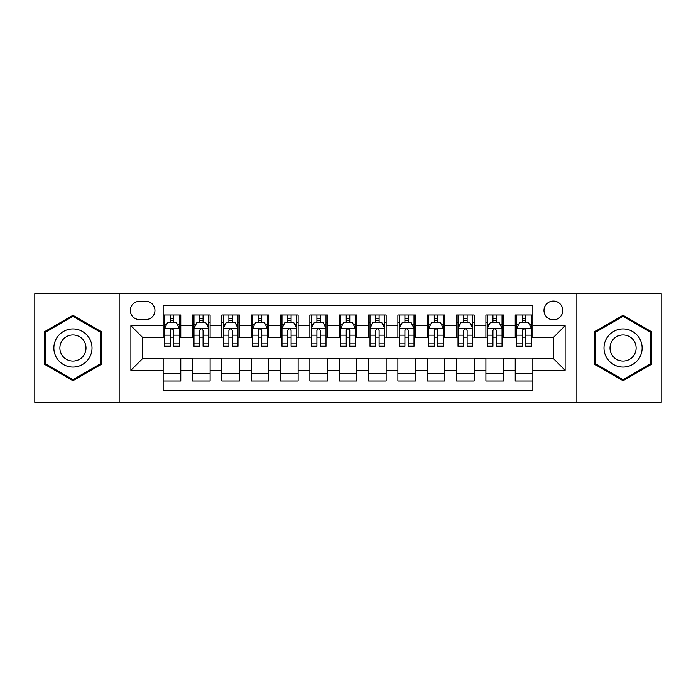 <?xml version="1.0" encoding="UTF-8"?>
<svg xmlns="http://www.w3.org/2000/svg" width="696" height="696" viewBox="0 0 696 696"><rect width="100%" height="100%" fill="white"/><g stroke="black" fill="none" stroke-linecap="round" stroke-linejoin="round"><path stroke-width="1.04" d="M553.381 301.055A9.387 9.387 0 0 0 543.985 310.442A9.387 9.387 0 0 0 553.381 319.838A9.387 9.387 0 0 0 562.768 310.442A9.387 9.387 0 0 0 553.381 301.055M576.845 402.279L661.2 402.279L661.2 293.721L576.845 293.721L576.845 402.279L119.155 402.279L119.155 293.721L34.8 293.721L34.8 402.279L119.155 402.279M532.84 314.992L515.231 314.992L515.231 325.702L503.504 325.702L503.504 337.438L515.231 337.438L515.231 325.702M503.504 325.702L503.504 314.992L485.895 314.992L485.895 325.702L474.159 325.702L474.159 337.438L485.895 337.438L485.895 325.702M474.159 325.702L474.159 314.992L456.559 314.992L456.559 325.702L444.822 325.702L444.822 337.438L456.559 337.438L456.559 325.702M444.822 325.702L444.822 314.992L427.214 314.992L427.214 325.702L415.477 325.702L415.477 337.438L427.214 337.438L427.214 325.702M415.477 325.702L415.477 314.992L397.877 314.992L397.877 325.702L386.141 325.702L386.141 337.438L397.877 337.438L397.877 325.702M386.141 325.702L386.141 314.992L368.541 314.992L368.541 325.702L356.804 325.702L356.804 337.438L368.541 337.438L368.541 325.702M356.804 325.702L356.804 314.992L339.196 314.992L339.196 325.702L327.459 325.702L327.459 337.438L339.196 337.438L339.196 325.702M327.459 325.702L327.459 314.992L309.859 314.992L309.859 325.702L298.123 325.702L298.123 337.438L309.859 337.438L309.859 325.702M298.123 325.702L298.123 314.992L280.523 314.992L280.523 325.702L268.786 325.702L268.786 337.438L280.523 337.438L280.523 325.702M268.786 325.702L268.786 314.992L251.178 314.992L251.178 325.702L239.441 325.702L239.441 337.438L251.178 337.438L251.178 325.702M239.441 325.702L239.441 314.992L221.841 314.992L221.841 325.702L210.105 325.702L210.105 337.438L221.841 337.438L221.841 325.702M210.105 325.702L210.105 314.992L192.496 314.992L192.496 337.438L180.769 337.438L180.769 314.992L163.16 314.992M163.16 381.008L180.769 381.008L180.769 358.562L192.496 358.562L192.496 381.008L210.105 381.008L210.105 358.562L221.841 358.562L221.841 370.298L210.105 370.298M221.841 370.298L221.841 381.008L239.441 381.008L239.441 358.562L251.178 358.562L251.178 370.298L239.441 370.298M251.178 370.298L251.178 381.008L268.786 381.008L268.786 358.562L280.523 358.562L280.523 370.298L268.786 370.298M280.523 370.298L280.523 381.008L298.123 381.008L298.123 358.562L309.859 358.562L309.859 370.298L298.123 370.298M309.859 370.298L309.859 381.008L327.459 381.008L327.459 358.562L339.196 358.562L339.196 370.298L327.459 370.298M339.196 370.298L339.196 381.008L356.804 381.008L356.804 358.562L368.541 358.562L368.541 370.298L356.804 370.298M368.541 370.298L368.541 381.008L386.141 381.008L386.141 358.562L397.877 358.562L397.877 370.298L386.141 370.298M397.877 370.298L397.877 381.008L415.477 381.008L415.477 358.562L427.214 358.562L427.214 370.298L415.477 370.298M427.214 370.298L427.214 381.008L444.822 381.008L444.822 358.562L456.559 358.562L456.559 370.298L444.822 370.298M456.559 370.298L456.559 381.008L474.159 381.008L474.159 358.562L485.895 358.562L485.895 370.298L474.159 370.298M485.895 370.298L485.895 381.008L503.504 381.008L503.504 358.562L515.231 358.562L515.231 370.298L503.504 370.298M139.391 319.542L145.847 319.542A9.091 9.091 0 0 0 154.947 310.442A9.091 9.091 0 0 0 145.847 301.351L139.391 301.351A9.091 9.091 0 0 0 130.3 310.442A9.091 9.091 0 0 0 139.391 319.542M576.845 293.721L119.155 293.721M532.84 325.702L532.84 305.161L163.16 305.161L163.16 337.438L142.619 337.438L142.619 358.562L163.16 358.562L163.16 390.839L532.84 390.839L532.84 358.562L553.381 358.562L553.381 337.438L532.84 337.438L532.84 325.702L565.117 325.702L565.117 370.298L532.84 370.298M163.16 370.298L130.883 370.298L130.883 325.702L163.16 325.702M515.231 370.298L515.231 381.008L532.84 381.008M163.16 322.326L164.63 322.326M170.198 322.326L173.722 322.326M179.298 322.326L180.769 322.326M163.16 337.142L164.63 337.142M170.198 337.142L173.722 337.142M179.298 337.142L180.769 337.142M163.16 358.858L180.769 358.858M163.16 373.674L180.769 373.674M192.496 337.142L193.966 337.142M199.543 337.142L203.067 337.142M208.635 337.142L210.105 337.142M192.496 322.326L193.966 322.326M199.543 322.326L203.067 322.326M208.635 322.326L210.105 322.326M192.496 358.858L210.105 358.858M192.496 373.674L210.105 373.674M221.841 358.858L239.441 358.858M221.841 373.674L239.441 373.674M221.841 322.326L223.303 322.326M228.88 322.326L232.403 322.326M237.98 322.326L239.441 322.326M221.841 337.142L223.303 337.142M228.88 337.142L232.403 337.142M237.98 337.142L239.441 337.142M251.178 358.858L268.786 358.858M251.178 373.674L268.786 373.674M251.178 322.326L252.648 322.326M258.225 322.326L261.74 322.326M267.316 322.326L268.786 322.326M251.178 337.142L252.648 337.142M258.225 337.142L261.74 337.142M267.316 337.142L268.786 337.142M280.523 358.858L298.123 358.858M280.523 373.674L298.123 373.674M280.523 322.326L281.984 322.326M287.561 322.326L291.085 322.326M296.653 322.326L298.123 322.326M280.523 337.142L281.984 337.142M287.561 337.142L291.085 337.142M296.653 337.142L298.123 337.142M309.859 358.858L327.459 358.858M309.859 373.674L327.459 373.674M309.859 322.326L311.329 322.326M316.897 322.326L320.421 322.326M325.998 322.326L327.459 322.326M309.859 337.142L311.329 337.142M316.897 337.142L320.421 337.142M325.998 337.142L327.459 337.142M339.196 358.858L356.804 358.858M339.196 373.674L356.804 373.674M339.196 322.326L340.666 322.326M346.243 322.326L349.757 322.326M355.334 322.326L356.804 322.326M339.196 337.142L340.666 337.142M346.243 337.142L349.757 337.142M355.334 337.142L356.804 337.142M368.541 358.858L386.141 358.858M368.541 373.674L386.141 373.674M368.541 322.326L370.002 322.326M375.579 322.326L379.103 322.326M384.671 322.326L386.141 322.326M368.541 337.142L370.002 337.142M375.579 337.142L379.103 337.142M384.671 337.142L386.141 337.142M397.877 358.858L415.477 358.858M397.877 373.674L415.477 373.674M397.877 322.326L399.347 322.326M404.915 322.326L408.439 322.326M414.016 322.326L415.477 322.326M397.877 337.142L399.347 337.142M404.915 337.142L408.439 337.142M414.016 337.142L415.477 337.142M427.214 358.858L444.822 358.858M427.214 373.674L444.822 373.674M427.214 322.326L428.684 322.326M434.26 322.326L437.775 322.326M443.352 322.326L444.822 322.326M427.214 337.142L428.684 337.142M434.26 337.142L437.775 337.142M443.352 337.142L444.822 337.142M456.559 358.858L474.159 358.858M456.559 373.674L474.159 373.674M456.559 322.326L458.02 322.326M463.597 322.326L467.12 322.326M472.697 322.326L474.159 322.326M456.559 337.142L458.02 337.142M463.597 337.142L467.12 337.142M472.697 337.142L474.159 337.142M485.895 358.858L503.504 358.858M485.895 373.674L503.504 373.674M485.895 322.326L487.365 322.326M492.933 322.326L496.457 322.326M502.033 322.326L503.504 322.326M485.895 337.142L487.365 337.142M492.933 337.142L496.457 337.142M502.033 337.142L503.504 337.142M515.231 358.858L532.84 358.858M515.231 373.674L532.84 373.674M515.231 322.326L516.702 322.326M522.278 322.326L525.802 322.326M531.37 322.326L532.84 322.326M515.231 337.142L516.702 337.142M522.278 337.142L525.802 337.142M531.37 337.142L532.84 337.142M142.619 337.438L130.883 325.702M142.619 358.562L130.883 370.298M565.117 325.702L553.381 337.438M565.117 370.298L553.381 358.562M72.941 380.695L101.251 364.347L101.251 331.653L72.941 315.305L44.631 331.653L44.631 364.347L72.941 380.695M651.369 331.653L623.059 315.305L594.749 331.653L594.749 364.347L623.059 380.695L651.369 364.347L651.369 331.653M173.722 318.803L170.198 318.803M179.298 343.85L173.722 343.85L173.722 346.243L179.298 346.243L179.298 328.347L176.366 322.474L167.562 322.474L164.63 328.347L164.63 346.243L170.198 346.243L170.198 343.85L164.63 343.85M164.63 328.347L164.63 314.992M179.298 328.347L179.298 314.992M170.198 322.474L170.198 314.992M173.722 314.992L173.722 322.474M173.722 343.85L173.722 330.539C172.547 328.286 171.381 328.286 170.198 330.539L170.198 343.85M72.941 328.93A19.07 19.07 0 0 0 53.87 348A19.07 19.07 0 0 0 72.941 367.07A19.07 19.07 0 0 0 92.011 348A19.07 19.07 0 0 0 72.941 328.93M72.941 334.941A13.059 13.059 0 0 0 59.882 348A13.059 13.059 0 0 0 72.941 361.059A13.059 13.059 0 0 0 85.999 348A13.059 13.059 0 0 0 72.941 334.941M100.372 363.834L72.941 379.677L45.51 363.834L45.51 332.166L72.941 316.323L100.372 332.166L100.372 363.834M606.547 338.465A19.07 19.07 0 0 0 613.524 364.513A19.07 19.07 0 0 0 639.572 357.535A19.07 19.07 0 0 0 632.594 331.487A19.07 19.07 0 0 0 606.547 338.465M611.749 341.475A13.059 13.059 0 0 0 616.534 359.31A13.059 13.059 0 0 0 634.369 354.525A13.059 13.059 0 0 0 629.584 336.69A13.059 13.059 0 0 0 611.749 341.475M650.49 332.166L650.49 363.834L623.059 379.677L595.628 363.834L595.628 332.166L623.059 316.323L650.49 332.166M203.067 318.803L199.543 318.803M208.635 343.85L203.067 343.85L203.067 346.243L208.635 346.243L208.635 328.347L205.703 322.474L196.898 322.474L193.966 328.347L193.966 346.243L199.543 346.243L199.543 343.85L193.966 343.85M193.966 328.347L193.966 314.992M208.635 328.347L208.635 314.992M199.543 322.474L199.543 314.992M203.067 314.992L203.067 322.474M203.067 343.85L203.067 330.539C201.892 328.286 200.718 328.286 199.543 330.539L199.543 343.85M232.403 318.803L228.88 318.803M237.98 343.85L232.403 343.85L232.403 346.243L237.98 346.243L237.98 328.347L235.039 322.474L226.244 322.474L223.303 328.347L223.303 346.243L228.88 346.243L228.88 343.85L223.303 343.85M223.303 328.347L223.303 314.992M237.98 328.347L237.98 314.992M228.88 322.474L228.88 314.992M232.403 314.992L232.403 322.474M232.403 343.85L232.403 330.539C231.229 328.286 230.054 328.286 228.88 330.539L228.88 343.85M261.74 318.803L258.225 318.803M267.316 343.85L261.74 343.85L261.74 346.243L267.316 346.243L267.316 328.347L264.384 322.474L255.58 322.474L252.648 328.347L252.648 346.243L258.225 346.243L258.225 343.85L252.648 343.85M252.648 328.347L252.648 314.992M267.316 328.347L267.316 314.992M258.225 322.474L258.225 314.992M261.74 314.992L261.74 322.474M261.74 343.85L261.74 330.539C260.574 328.286 259.399 328.286 258.225 330.539L258.225 343.85M291.085 318.803L287.561 318.803M296.653 343.85L291.085 343.85L291.085 346.243L296.653 346.243L296.653 328.347L293.721 322.474L284.916 322.474L281.984 328.347L281.984 346.243L287.561 346.243L287.561 343.85L281.984 343.85M281.984 328.347L281.984 314.992M296.653 328.347L296.653 314.992M287.561 322.474L287.561 314.992M291.085 314.992L291.085 322.474M291.085 343.85L291.085 330.539C289.91 328.286 288.736 328.286 287.561 330.539L287.561 343.85M320.421 318.803L316.897 318.803M325.998 343.85L320.421 343.85L320.421 346.243L325.998 346.243L325.998 328.347L323.057 322.474L314.261 322.474L311.329 328.347L311.329 346.243L316.897 346.243L316.897 343.85L311.329 343.85M311.329 328.347L311.329 314.992M325.998 328.347L325.998 314.992M316.897 322.474L316.897 314.992M320.421 314.992L320.421 322.474M320.421 343.85L320.421 330.539C319.246 328.286 318.072 328.286 316.897 330.539L316.897 343.85M349.757 318.803L346.243 318.803M355.334 343.85L349.757 343.85L349.757 346.243L355.334 346.243L355.334 328.347L352.402 322.474L343.598 322.474L340.666 328.347L340.666 346.243L346.243 346.243L346.243 343.85L340.666 343.85M340.666 328.347L340.666 314.992M355.334 328.347L355.334 314.992M346.243 322.474L346.243 314.992M349.757 314.992L349.757 322.474M349.757 343.85L349.757 330.539C348.592 328.286 347.417 328.286 346.243 330.539L346.243 343.85M379.103 318.803L375.579 318.803M384.671 343.85L379.103 343.85L379.103 346.243L384.671 346.243L384.671 328.347L381.739 322.474L372.943 322.474L370.002 328.347L370.002 346.243L375.579 346.243L375.579 343.85L370.002 343.85M370.002 328.347L370.002 314.992M384.671 328.347L384.671 314.992M375.579 322.474L375.579 314.992M379.103 314.992L379.103 322.474M379.103 343.85L379.103 330.539C377.928 328.286 376.754 328.286 375.579 330.539L375.579 343.85M408.439 318.803L404.915 318.803M414.016 343.85L408.439 343.85L408.439 346.243L414.016 346.243L414.016 328.347L411.084 322.474L402.279 322.474L399.347 328.347L399.347 346.243L404.915 346.243L404.915 343.85L399.347 343.85M399.347 328.347L399.347 314.992M414.016 328.347L414.016 314.992M404.915 322.474L404.915 314.992M408.439 314.992L408.439 322.474M408.439 343.85L408.439 330.539C407.264 328.286 406.09 328.286 404.915 330.539L404.915 343.85M437.775 318.803L434.26 318.803M443.352 343.85L437.775 343.85L437.775 346.243L443.352 346.243L443.352 328.347L440.42 322.474L431.616 322.474L428.684 328.347L428.684 346.243L434.26 346.243L434.26 343.85L428.684 343.85M428.684 328.347L428.684 314.992M443.352 328.347L443.352 314.992M434.26 322.474L434.26 314.992M437.775 314.992L437.775 322.474M437.775 343.85L437.775 330.539C436.61 328.286 435.435 328.286 434.26 330.539L434.26 343.85M467.12 318.803L463.597 318.803M472.697 343.85L467.12 343.85L467.12 346.243L472.697 346.243L472.697 328.347L469.757 322.474L460.961 322.474L458.02 328.347L458.02 346.243L463.597 346.243L463.597 343.85L458.02 343.85M458.02 328.347L458.02 314.992M472.697 328.347L472.697 314.992M463.597 322.474L463.597 314.992M467.12 314.992L467.12 322.474M467.12 343.85L467.12 330.539C465.946 328.286 464.771 328.286 463.597 330.539L463.597 343.85M496.457 318.803L492.933 318.803M502.033 343.85L496.457 343.85L496.457 346.243L502.033 346.243L502.033 328.347L499.102 322.474L490.297 322.474L487.365 328.347L487.365 346.243L492.933 346.243L492.933 343.85L487.365 343.85M487.365 328.347L487.365 314.992M502.033 328.347L502.033 314.992M492.933 322.474L492.933 314.992M496.457 314.992L496.457 322.474M496.457 343.85L496.457 330.539C495.282 328.286 494.117 328.286 492.933 330.539L492.933 343.85M525.802 318.803L522.278 318.803M531.37 343.85L525.802 343.85L525.802 346.243L531.37 346.243L531.37 328.347L528.438 322.474L519.634 322.474L516.702 328.347L516.702 346.243L522.278 346.243L522.278 343.85L516.702 343.85M516.702 328.347L516.702 314.992M531.37 328.347L531.37 314.992M522.278 322.474L522.278 314.992M525.802 314.992L525.802 322.474M525.802 343.85L525.802 330.539C524.627 328.286 523.453 328.286 522.278 330.539L522.278 343.85M192.496 370.298L180.769 370.298M192.496 325.702L180.769 325.702M179.22 328.199L164.7 328.199M164.63 324.092L166.753 324.092M177.167 324.092L179.298 324.092M170.198 335.141L164.63 335.141M179.298 335.141L173.722 335.141M173.722 320.673L170.198 320.673M208.565 328.199L194.045 328.199M193.966 324.092L196.098 324.092M206.512 324.092L208.635 324.092M199.543 335.141L193.966 335.141M208.635 335.141L203.067 335.141M203.067 320.673L199.543 320.673M237.901 328.199L223.381 328.199M223.303 324.092L225.434 324.092M235.848 324.092L237.98 324.092M228.88 335.141L223.303 335.141M237.98 335.141L232.403 335.141M232.403 320.673L228.88 320.673M267.247 328.199L252.718 328.199M252.648 324.092L254.771 324.092M265.193 324.092L267.316 324.092M258.225 335.141L252.648 335.141M267.316 335.141L261.74 335.141M261.74 320.673L258.225 320.673M296.583 328.199L282.063 328.199M281.984 324.092L284.116 324.092M294.53 324.092L296.653 324.092M287.561 335.141L281.984 335.141M296.653 335.141L291.085 335.141M291.085 320.673L287.561 320.673M325.919 328.199L311.399 328.199M311.329 324.092L313.452 324.092M323.866 324.092L325.998 324.092M316.897 335.141L311.329 335.141M325.998 335.141L320.421 335.141M320.421 320.673L316.897 320.673M355.264 328.199L340.736 328.199M340.666 324.092L342.789 324.092M353.211 324.092L355.334 324.092M346.243 335.141L340.666 335.141M355.334 335.141L349.757 335.141M349.757 320.673L346.243 320.673M384.601 328.199L370.081 328.199M370.002 324.092L372.134 324.092M382.548 324.092L384.671 324.092M375.579 335.141L370.002 335.141M384.671 335.141L379.103 335.141M379.103 320.673L375.579 320.673M413.937 328.199L399.417 328.199M399.347 324.092L401.47 324.092M411.884 324.092L414.016 324.092M404.915 335.141L399.347 335.141M414.016 335.141L408.439 335.141M408.439 320.673L404.915 320.673M443.282 328.199L428.753 328.199M428.684 324.092L430.807 324.092M441.229 324.092L443.352 324.092M434.26 335.141L428.684 335.141M443.352 335.141L437.775 335.141M437.775 320.673L434.26 320.673M472.619 328.199L458.098 328.199M458.02 324.092L460.152 324.092M470.566 324.092L472.697 324.092M463.597 335.141L458.02 335.141M472.697 335.141L467.12 335.141M467.12 320.673L463.597 320.673M501.955 328.199L487.435 328.199M487.365 324.092L489.488 324.092M499.902 324.092L502.033 324.092M492.933 335.141L487.365 335.141M502.033 335.141L496.457 335.141M496.457 320.673L492.933 320.673M531.3 328.199L516.78 328.199M516.702 324.092L518.833 324.092M529.247 324.092L531.37 324.092M522.278 335.141L516.702 335.141M531.37 335.141L525.802 335.141M525.802 320.673L522.278 320.673"/></g></svg>
